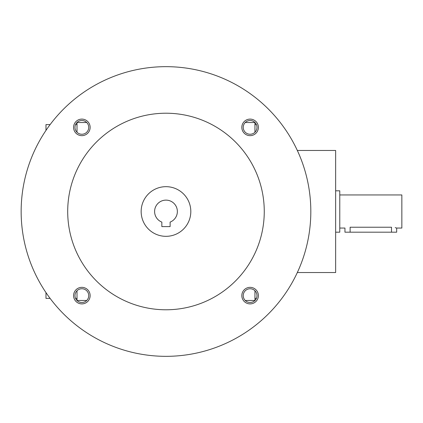 <?xml version="1.0" encoding="UTF-8"?>
<svg xmlns="http://www.w3.org/2000/svg" width="423" height="423" viewBox="0 0 423 423"><rect width="100%" height="100%" fill="white"/><g stroke="black" fill="none" stroke-linecap="round" stroke-linejoin="round"><path stroke-width="0.63" d="M297.321 272.534L335.64 272.534L335.64 150.466L297.321 150.466M50.115 298.4L45.98 298.4L45.98 292.589M45.98 130.411L45.98 124.6L50.115 124.6M245.224 300.467L254.947 300.467L254.947 290.744M254.947 132.256L254.947 122.533L245.224 122.533M86.736 122.533L77.012 122.533L77.012 132.256M77.012 290.744L77.012 300.467L86.736 300.467M170.12 226.606L161.845 226.606L161.845 222.101A11.379 11.379 0 0 1 156.907 204.637A11.379 11.379 0 0 1 175.059 204.637A11.379 11.379 0 0 1 170.12 222.101L170.12 226.606M21.15 211.5A144.83 144.83 0 0 0 238.398 336.93A144.83 144.83 0 0 0 238.398 86.07A144.83 144.83 0 0 0 21.15 211.5M67.701 211.5A98.279 98.279 0 0 0 215.122 296.613A98.279 98.279 0 0 0 215.122 126.387A98.279 98.279 0 0 0 67.701 211.5M241.829 127.376A8.275 8.275 0 0 0 254.244 134.546A8.275 8.275 0 0 0 254.244 120.211A8.275 8.275 0 0 0 241.829 127.376M73.581 295.624A8.275 8.275 0 0 0 85.996 302.789A8.275 8.275 0 0 0 85.996 288.454A8.275 8.275 0 0 0 73.581 295.624M73.581 127.376A8.275 8.275 0 0 0 85.996 134.546A8.275 8.275 0 0 0 85.996 120.211A8.275 8.275 0 0 0 73.581 127.376M241.829 295.624A8.275 8.275 0 0 0 254.244 302.789A8.275 8.275 0 0 0 254.244 288.454A8.275 8.275 0 0 0 241.829 295.624M141.155 211.5A24.83 24.83 0 0 0 178.395 233.004A24.83 24.83 0 0 0 178.395 189.996A24.83 24.83 0 0 0 141.155 211.5M243.23 295.624A6.879 6.879 0 0 0 253.541 301.578A6.879 6.879 0 0 0 253.541 289.67A6.879 6.879 0 0 0 243.23 295.624M74.982 127.376A6.879 6.879 0 0 0 85.298 133.33A6.879 6.879 0 0 0 85.298 121.422A6.879 6.879 0 0 0 74.982 127.376M74.982 295.624A6.879 6.879 0 0 0 85.298 301.578A6.879 6.879 0 0 0 85.298 289.67A6.879 6.879 0 0 0 74.982 295.624M243.23 127.376A6.879 6.879 0 0 0 253.541 133.33A6.879 6.879 0 0 0 253.541 121.422A6.879 6.879 0 0 0 243.23 127.376M339.78 194.95L401.85 194.95L401.85 228.05L396.679 228.05L396.679 232.19L344.951 232.19L344.951 228.05L339.78 228.05M335.64 190.81L339.78 190.81L339.78 232.19L335.64 232.19M350.122 232.19L350.122 227.225C343.45 228.129 343.45 228.129 350.122 227.225L391.502 227.225C398.18 228.129 398.18 228.129 391.502 227.225L391.502 232.19M396.277 227.934L395.193 227.648M254.947 298.4L256.396 298.4M254.947 124.6L256.396 124.6M75.569 298.4L77.012 298.4M75.569 124.6L77.012 124.6"/></g></svg>
